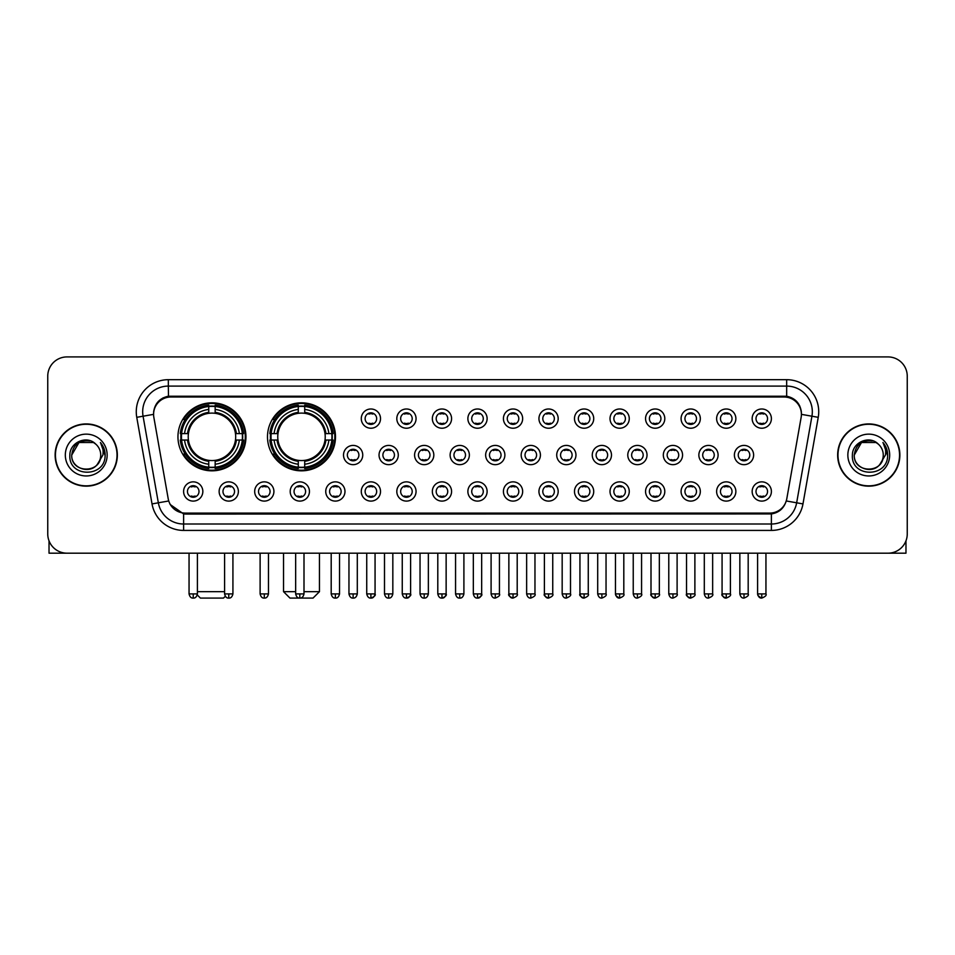 <?xml version="1.0" encoding="UTF-8"?>
<svg xmlns="http://www.w3.org/2000/svg" width="955" height="955" viewBox="0 0 955 955"><rect width="100%" height="100%" fill="white"/><g stroke="black" fill="none" stroke-linecap="round" stroke-linejoin="round"><path stroke-width="1.43" d="M267.496 436.829A33.998 33.998 0 0 0 301.494 470.827A33.998 33.998 0 0 0 335.492 436.829A33.998 33.998 0 0 0 301.494 402.843A33.998 33.998 0 0 0 267.496 436.829M177.952 436.829A33.998 33.998 0 0 0 211.95 470.827A33.998 33.998 0 0 0 245.948 436.829A33.998 33.998 0 0 0 211.95 402.843A33.998 33.998 0 0 0 177.952 436.829M238.38 491.479A9.622 9.622 0 0 1 228.758 501.1A9.622 9.622 0 0 1 219.137 491.479A9.622 9.622 0 0 1 228.758 481.857A9.622 9.622 0 0 1 238.38 491.479M222.981 491.479A5.778 5.778 0 0 0 228.758 497.257A5.778 5.778 0 0 0 234.536 491.479A5.778 5.778 0 0 0 228.758 485.713A5.778 5.778 0 0 0 222.981 491.479M273.918 491.479A9.622 9.622 0 0 1 264.296 501.1A9.622 9.622 0 0 1 254.675 491.479A9.622 9.622 0 0 1 264.296 481.857A9.622 9.622 0 0 1 273.918 491.479M258.519 491.479A5.778 5.778 0 0 0 264.296 497.257A5.778 5.778 0 0 0 270.062 491.479A5.778 5.778 0 0 0 264.296 485.713A5.778 5.778 0 0 0 258.519 491.479M309.444 491.479A9.622 9.622 0 0 1 299.822 501.1A9.622 9.622 0 0 1 290.201 491.479A9.622 9.622 0 0 1 299.822 481.857A9.622 9.622 0 0 1 309.444 491.479M294.056 491.479A5.778 5.778 0 0 0 299.822 497.257A5.778 5.778 0 0 0 305.6 491.479A5.778 5.778 0 0 0 299.822 485.713A5.778 5.778 0 0 0 294.056 491.479M344.982 491.479A9.622 9.622 0 0 1 335.36 501.1A9.622 9.622 0 0 1 325.739 491.479A9.622 9.622 0 0 1 335.36 481.857A9.622 9.622 0 0 1 344.982 491.479M329.594 491.479A5.778 5.778 0 0 0 335.36 497.257A5.778 5.778 0 0 0 341.138 491.479A5.778 5.778 0 0 0 335.36 485.713A5.778 5.778 0 0 0 329.594 491.479M380.52 491.479A9.622 9.622 0 0 1 370.898 501.1A9.622 9.622 0 0 1 361.276 491.479A9.622 9.622 0 0 1 370.898 481.857A9.622 9.622 0 0 1 380.52 491.479M365.12 491.479A5.778 5.778 0 0 0 370.898 497.257A5.778 5.778 0 0 0 376.664 491.479A5.778 5.778 0 0 0 370.898 485.713A5.778 5.778 0 0 0 365.12 491.479M416.058 491.479A9.622 9.622 0 0 1 406.436 501.1A9.622 9.622 0 0 1 396.814 491.479A9.622 9.622 0 0 1 406.436 481.857A9.622 9.622 0 0 1 416.058 491.479M400.658 491.479A5.778 5.778 0 0 0 406.436 497.257A5.778 5.778 0 0 0 412.202 491.479A5.778 5.778 0 0 0 406.436 485.713A5.778 5.778 0 0 0 400.658 491.479M451.584 491.479A9.622 9.622 0 0 1 441.962 501.1A9.622 9.622 0 0 1 432.34 491.479A9.622 9.622 0 0 1 441.962 481.857A9.622 9.622 0 0 1 451.584 491.479M436.196 491.479A5.778 5.778 0 0 0 441.962 497.257A5.778 5.778 0 0 0 447.74 491.479A5.778 5.778 0 0 0 441.962 485.713A5.778 5.778 0 0 0 436.196 491.479M487.122 491.479A9.622 9.622 0 0 1 477.5 501.1A9.622 9.622 0 0 1 467.878 491.479A9.622 9.622 0 0 1 477.5 481.857A9.622 9.622 0 0 1 487.122 491.479M471.722 491.479A5.778 5.778 0 0 0 477.5 497.257A5.778 5.778 0 0 0 483.278 491.479A5.778 5.778 0 0 0 477.5 485.713A5.778 5.778 0 0 0 471.722 491.479M522.66 491.479A9.622 9.622 0 0 1 513.038 501.1A9.622 9.622 0 0 1 503.416 491.479A9.622 9.622 0 0 1 513.038 481.857A9.622 9.622 0 0 1 522.66 491.479M507.26 491.479A5.778 5.778 0 0 0 513.038 497.257A5.778 5.778 0 0 0 518.804 491.479A5.778 5.778 0 0 0 513.038 485.713A5.778 5.778 0 0 0 507.26 491.479M558.186 491.479A9.622 9.622 0 0 1 548.564 501.1A9.622 9.622 0 0 1 538.942 491.479A9.622 9.622 0 0 1 548.564 481.857A9.622 9.622 0 0 1 558.186 491.479M542.798 491.479A5.778 5.778 0 0 0 548.564 497.257A5.778 5.778 0 0 0 554.342 491.479A5.778 5.778 0 0 0 548.564 485.713A5.778 5.778 0 0 0 542.798 491.479M593.724 491.479A9.622 9.622 0 0 1 584.102 501.1A9.622 9.622 0 0 1 574.48 491.479A9.622 9.622 0 0 1 584.102 481.857A9.622 9.622 0 0 1 593.724 491.479M578.336 491.479A5.778 5.778 0 0 0 584.102 497.257A5.778 5.778 0 0 0 589.88 491.479A5.778 5.778 0 0 0 584.102 485.713A5.778 5.778 0 0 0 578.336 491.479M629.261 491.479A9.622 9.622 0 0 1 619.64 501.1A9.622 9.622 0 0 1 610.018 491.479A9.622 9.622 0 0 1 619.64 481.857A9.622 9.622 0 0 1 629.261 491.479M613.862 491.479A5.778 5.778 0 0 0 619.64 497.257A5.778 5.778 0 0 0 625.406 491.479A5.778 5.778 0 0 0 619.64 485.713A5.778 5.778 0 0 0 613.862 491.479M664.799 491.479A9.622 9.622 0 0 1 655.178 501.1A9.622 9.622 0 0 1 645.556 491.479A9.622 9.622 0 0 1 655.178 481.857A9.622 9.622 0 0 1 664.799 491.479M649.4 491.479A5.778 5.778 0 0 0 655.178 497.257A5.778 5.778 0 0 0 660.944 491.479A5.778 5.778 0 0 0 655.178 485.713A5.778 5.778 0 0 0 649.4 491.479M700.325 491.479A9.622 9.622 0 0 1 690.704 501.1A9.622 9.622 0 0 1 681.082 491.479A9.622 9.622 0 0 1 690.704 481.857A9.622 9.622 0 0 1 700.325 491.479M684.938 491.479A5.778 5.778 0 0 0 690.704 497.257A5.778 5.778 0 0 0 696.482 491.479A5.778 5.778 0 0 0 690.704 485.713A5.778 5.778 0 0 0 684.938 491.479M735.863 491.479A9.622 9.622 0 0 1 726.242 501.1A9.622 9.622 0 0 1 716.62 491.479A9.622 9.622 0 0 1 726.242 481.857A9.622 9.622 0 0 1 735.863 491.479M720.464 491.479A5.778 5.778 0 0 0 726.242 497.257A5.778 5.778 0 0 0 732.019 491.479A5.778 5.778 0 0 0 726.242 485.713A5.778 5.778 0 0 0 720.464 491.479M771.401 491.479A9.622 9.622 0 0 1 761.78 501.1A9.622 9.622 0 0 1 752.158 491.479A9.622 9.622 0 0 1 761.78 481.857A9.622 9.622 0 0 1 771.401 491.479M756.002 491.479A5.778 5.778 0 0 0 761.78 497.257A5.778 5.778 0 0 0 767.545 491.479A5.778 5.778 0 0 0 761.78 485.713A5.778 5.778 0 0 0 756.002 491.479M202.842 491.479A9.622 9.622 0 0 1 193.22 501.1A9.622 9.622 0 0 1 183.599 491.479A9.622 9.622 0 0 1 193.22 481.857A9.622 9.622 0 0 1 202.842 491.479M187.455 491.479A5.778 5.778 0 0 0 193.22 497.257A5.778 5.778 0 0 0 198.998 491.479A5.778 5.778 0 0 0 193.22 485.713A5.778 5.778 0 0 0 187.455 491.479M362.745 455.046A9.622 9.622 0 0 1 353.123 464.667A9.622 9.622 0 0 1 343.514 455.046A9.622 9.622 0 0 1 353.123 445.424A9.622 9.622 0 0 1 362.745 455.046M347.357 455.046A5.778 5.778 0 0 0 353.123 460.823A5.778 5.778 0 0 0 358.901 455.046A5.778 5.778 0 0 0 353.123 449.28A5.778 5.778 0 0 0 347.357 455.046M398.283 455.046A9.622 9.622 0 0 1 388.661 464.667A9.622 9.622 0 0 1 379.04 455.046A9.622 9.622 0 0 1 388.661 445.424A9.622 9.622 0 0 1 398.283 455.046M382.895 455.046A5.778 5.778 0 0 0 388.661 460.823A5.778 5.778 0 0 0 394.439 455.046A5.778 5.778 0 0 0 388.661 449.28A5.778 5.778 0 0 0 382.895 455.046M433.821 455.046A9.622 9.622 0 0 1 424.199 464.667A9.622 9.622 0 0 1 414.577 455.046A9.622 9.622 0 0 1 424.199 445.424A9.622 9.622 0 0 1 433.821 455.046M418.421 455.046A5.778 5.778 0 0 0 424.199 460.823A5.778 5.778 0 0 0 429.977 455.046A5.778 5.778 0 0 0 424.199 449.28A5.778 5.778 0 0 0 418.421 455.046M469.359 455.046A9.622 9.622 0 0 1 459.737 464.667A9.622 9.622 0 0 1 450.115 455.046A9.622 9.622 0 0 1 459.737 445.424A9.622 9.622 0 0 1 469.359 455.046M453.959 455.046A5.778 5.778 0 0 0 459.737 460.823A5.778 5.778 0 0 0 465.503 455.046A5.778 5.778 0 0 0 459.737 449.28A5.778 5.778 0 0 0 453.959 455.046M504.885 455.046A9.622 9.622 0 0 1 495.263 464.667A9.622 9.622 0 0 1 485.641 455.046A9.622 9.622 0 0 1 495.263 445.424A9.622 9.622 0 0 1 504.885 455.046M489.497 455.046A5.778 5.778 0 0 0 495.263 460.823A5.778 5.778 0 0 0 501.041 455.046A5.778 5.778 0 0 0 495.263 449.28A5.778 5.778 0 0 0 489.497 455.046M540.423 455.046A9.622 9.622 0 0 1 530.801 464.667A9.622 9.622 0 0 1 521.179 455.046A9.622 9.622 0 0 1 530.801 445.424A9.622 9.622 0 0 1 540.423 455.046M525.023 455.046A5.778 5.778 0 0 0 530.801 460.823A5.778 5.778 0 0 0 536.579 455.046A5.778 5.778 0 0 0 530.801 449.28A5.778 5.778 0 0 0 525.023 455.046M575.961 455.046A9.622 9.622 0 0 1 566.339 464.667A9.622 9.622 0 0 1 556.717 455.046A9.622 9.622 0 0 1 566.339 445.424A9.622 9.622 0 0 1 575.961 455.046M560.561 455.046A5.778 5.778 0 0 0 566.339 460.823A5.778 5.778 0 0 0 572.105 455.046A5.778 5.778 0 0 0 566.339 449.28A5.778 5.778 0 0 0 560.561 455.046M611.487 455.046A9.622 9.622 0 0 1 601.877 464.667A9.622 9.622 0 0 1 592.255 455.046A9.622 9.622 0 0 1 601.877 445.424A9.622 9.622 0 0 1 611.487 455.046M596.099 455.046A5.778 5.778 0 0 0 601.877 460.823A5.778 5.778 0 0 0 607.643 455.046A5.778 5.778 0 0 0 601.877 449.28A5.778 5.778 0 0 0 596.099 455.046M647.024 455.046A9.622 9.622 0 0 1 637.403 464.667A9.622 9.622 0 0 1 627.781 455.046A9.622 9.622 0 0 1 637.403 445.424A9.622 9.622 0 0 1 647.024 455.046M631.637 455.046A5.778 5.778 0 0 0 637.403 460.823A5.778 5.778 0 0 0 643.181 455.046A5.778 5.778 0 0 0 637.403 449.28A5.778 5.778 0 0 0 631.637 455.046M682.562 455.046A9.622 9.622 0 0 1 672.941 464.667A9.622 9.622 0 0 1 663.319 455.046A9.622 9.622 0 0 1 672.941 445.424A9.622 9.622 0 0 1 682.562 455.046M667.163 455.046A5.778 5.778 0 0 0 672.941 460.823A5.778 5.778 0 0 0 678.718 455.046A5.778 5.778 0 0 0 672.941 449.28A5.778 5.778 0 0 0 667.163 455.046M718.1 455.046A9.622 9.622 0 0 1 708.479 464.667A9.622 9.622 0 0 1 698.857 455.046A9.622 9.622 0 0 1 708.479 445.424A9.622 9.622 0 0 1 718.1 455.046M702.701 455.046A5.778 5.778 0 0 0 708.479 460.823A5.778 5.778 0 0 0 714.245 455.046A5.778 5.778 0 0 0 708.479 449.28A5.778 5.778 0 0 0 702.701 455.046M753.626 455.046A9.622 9.622 0 0 1 744.005 464.667A9.622 9.622 0 0 1 734.383 455.046A9.622 9.622 0 0 1 744.005 445.424A9.622 9.622 0 0 1 753.626 455.046M738.239 455.046A5.778 5.778 0 0 0 744.005 460.823A5.778 5.778 0 0 0 749.782 455.046A5.778 5.778 0 0 0 744.005 449.28A5.778 5.778 0 0 0 738.239 455.046M380.52 418.612A9.622 9.622 0 0 1 370.898 428.234A9.622 9.622 0 0 1 361.276 418.612A9.622 9.622 0 0 1 370.898 408.991A9.622 9.622 0 0 1 380.52 418.612M365.12 418.612A5.778 5.778 0 0 0 370.898 424.39A5.778 5.778 0 0 0 376.664 418.612A5.778 5.778 0 0 0 370.898 412.846A5.778 5.778 0 0 0 365.12 418.612M416.058 418.612A9.622 9.622 0 0 1 406.436 428.234A9.622 9.622 0 0 1 396.814 418.612A9.622 9.622 0 0 1 406.436 408.991A9.622 9.622 0 0 1 416.058 418.612M400.658 418.612A5.778 5.778 0 0 0 406.436 424.39A5.778 5.778 0 0 0 412.202 418.612A5.778 5.778 0 0 0 406.436 412.846A5.778 5.778 0 0 0 400.658 418.612M451.584 418.612A9.622 9.622 0 0 1 441.962 428.234A9.622 9.622 0 0 1 432.34 418.612A9.622 9.622 0 0 1 441.962 408.991A9.622 9.622 0 0 1 451.584 418.612M436.196 418.612A5.778 5.778 0 0 0 441.962 424.39A5.778 5.778 0 0 0 447.74 418.612A5.778 5.778 0 0 0 441.962 412.846A5.778 5.778 0 0 0 436.196 418.612M487.122 418.612A9.622 9.622 0 0 1 477.5 428.234A9.622 9.622 0 0 1 467.878 418.612A9.622 9.622 0 0 1 477.5 408.991A9.622 9.622 0 0 1 487.122 418.612M471.722 418.612A5.778 5.778 0 0 0 477.5 424.39A5.778 5.778 0 0 0 483.278 418.612A5.778 5.778 0 0 0 477.5 412.846A5.778 5.778 0 0 0 471.722 418.612M522.66 418.612A9.622 9.622 0 0 1 513.038 428.234A9.622 9.622 0 0 1 503.416 418.612A9.622 9.622 0 0 1 513.038 408.991A9.622 9.622 0 0 1 522.66 418.612M507.26 418.612A5.778 5.778 0 0 0 513.038 424.39A5.778 5.778 0 0 0 518.804 418.612A5.778 5.778 0 0 0 513.038 412.846A5.778 5.778 0 0 0 507.26 418.612M558.186 418.612A9.622 9.622 0 0 1 548.564 428.234A9.622 9.622 0 0 1 538.942 418.612A9.622 9.622 0 0 1 548.564 408.991A9.622 9.622 0 0 1 558.186 418.612M542.798 418.612A5.778 5.778 0 0 0 548.564 424.39A5.778 5.778 0 0 0 554.342 418.612A5.778 5.778 0 0 0 548.564 412.846A5.778 5.778 0 0 0 542.798 418.612M593.724 418.612A9.622 9.622 0 0 1 584.102 428.234A9.622 9.622 0 0 1 574.48 418.612A9.622 9.622 0 0 1 584.102 408.991A9.622 9.622 0 0 1 593.724 418.612M578.336 418.612A5.778 5.778 0 0 0 584.102 424.39A5.778 5.778 0 0 0 589.88 418.612A5.778 5.778 0 0 0 584.102 412.846A5.778 5.778 0 0 0 578.336 418.612M629.261 418.612A9.622 9.622 0 0 1 619.64 428.234A9.622 9.622 0 0 1 610.018 418.612A9.622 9.622 0 0 1 619.64 408.991A9.622 9.622 0 0 1 629.261 418.612M613.862 418.612A5.778 5.778 0 0 0 619.64 424.39A5.778 5.778 0 0 0 625.406 418.612A5.778 5.778 0 0 0 619.64 412.846A5.778 5.778 0 0 0 613.862 418.612M664.799 418.612A9.622 9.622 0 0 1 655.178 428.234A9.622 9.622 0 0 1 645.556 418.612A9.622 9.622 0 0 1 655.178 408.991A9.622 9.622 0 0 1 664.799 418.612M649.4 418.612A5.778 5.778 0 0 0 655.178 424.39A5.778 5.778 0 0 0 660.944 418.612A5.778 5.778 0 0 0 655.178 412.846A5.778 5.778 0 0 0 649.4 418.612M700.325 418.612A9.622 9.622 0 0 1 690.704 428.234A9.622 9.622 0 0 1 681.082 418.612A9.622 9.622 0 0 1 690.704 408.991A9.622 9.622 0 0 1 700.325 418.612M684.938 418.612A5.778 5.778 0 0 0 690.704 424.39A5.778 5.778 0 0 0 696.482 418.612A5.778 5.778 0 0 0 690.704 412.846A5.778 5.778 0 0 0 684.938 418.612M735.863 418.612A9.622 9.622 0 0 1 726.242 428.234A9.622 9.622 0 0 1 716.62 418.612A9.622 9.622 0 0 1 726.242 408.991A9.622 9.622 0 0 1 735.863 418.612M720.464 418.612A5.778 5.778 0 0 0 726.242 424.39A5.778 5.778 0 0 0 732.019 418.612A5.778 5.778 0 0 0 726.242 412.846A5.778 5.778 0 0 0 720.464 418.612M771.401 418.612A9.622 9.622 0 0 1 761.78 428.234A9.622 9.622 0 0 1 752.158 418.612A9.622 9.622 0 0 1 761.78 408.991A9.622 9.622 0 0 1 771.401 418.612M756.002 418.612A5.778 5.778 0 0 0 761.78 424.39A5.778 5.778 0 0 0 767.545 418.612A5.778 5.778 0 0 0 761.78 412.846A5.778 5.778 0 0 0 756.002 418.612M153.851 417.323A17.321 17.321 0 0 1 170.897 397.005L784.103 397.005A17.321 17.321 0 0 1 801.15 417.323L786.789 498.785A17.321 17.321 0 0 1 769.73 513.098L185.27 513.098A17.321 17.321 0 0 1 168.211 498.785L153.851 417.323M181.008 440.04A31.109 31.109 0 0 1 181.008 433.63M270.551 440.04A31.109 31.109 0 0 1 270.551 433.63M55.127 455.046A31.109 31.109 0 0 0 86.237 486.155A31.109 31.109 0 0 0 117.346 455.046A31.109 31.109 0 0 0 86.237 423.936A31.109 31.109 0 0 0 55.127 455.046M837.654 455.046A31.109 31.109 0 0 0 868.764 486.155A31.109 31.109 0 0 0 899.873 455.046A31.109 31.109 0 0 0 868.764 423.936A31.109 31.109 0 0 0 837.654 455.046M153.66 411.76L153.612 414.351L153.66 411.76C154.997 403.225 159.891 398.056 168.331 396.23L786.669 396.23C795.097 398.044 799.992 403.213 801.341 411.76L801.388 414.351M168.331 379.684L786.669 379.684A32.076 32.076 0 0 1 818.244 417.323L802.976 503.918A32.076 32.076 0 0 1 771.389 530.419L183.611 530.419A32.076 32.076 0 0 1 152.024 503.918L136.756 417.323A32.076 32.076 0 0 1 168.331 379.684L168.331 386.095L786.669 386.095A25.654 25.654 0 0 1 811.929 416.213L796.661 502.796A25.654 25.654 0 0 1 771.389 524.009L183.611 524.009A25.654 25.654 0 0 1 158.339 502.796L143.071 416.213A25.654 25.654 0 0 1 168.331 386.095L168.474 396.206M158.279 401.494L162.887 398.008M163.042 397.925L167.519 396.373M771.389 530.419L771.389 513.945C779.017 512.68 783.948 508.346 786.192 500.957C783.96 508.346 779.029 512.668 771.389 513.945L185.604 514.065L183.611 513.945L170.097 504.443M799.681 405.815L801.341 411.76M907.25 376.151A19.243 19.243 0 0 0 888.007 356.919L66.993 356.919A19.243 19.243 0 0 0 47.75 376.151L47.75 533.941A19.243 19.243 0 0 0 66.993 553.184L888.007 553.184A19.243 19.243 0 0 0 907.25 533.941L907.25 376.151L907.25 533.941M786.263 500.969L796.661 502.796L811.929 416.213L818.244 417.323M47.75 376.151L47.75 533.941M888.007 356.919L66.993 356.919M66.993 553.184L888.007 553.184M117.023 455.046A30.787 30.787 0 0 0 86.237 424.259A30.787 30.787 0 0 0 55.45 455.046A30.787 30.787 0 0 0 86.237 485.844A30.787 30.787 0 0 0 117.023 455.046M95.727 444.099A14.492 14.492 0 0 1 100.729 455.046C101.624 473.752 70.849 473.752 71.744 455.046L78.99 442.499L93.483 442.499L95.727 444.099C86.833 434.776 69.703 442.452 69.87 455.046C68.235 477.428 104.525 478.013 105.11 456.132L105.146 455.046C105.086 450.294 103.51 446.116 100.394 442.523C102.758 446.403 103.594 450.581 102.889 455.046L97.338 464.369A14.492 14.492 0 0 0 100.729 455.046C101.624 473.752 70.849 473.752 71.744 455.046C73.153 444.636 79.122 439.933 89.663 440.959M97.338 464.369C89.651 474.766 70.98 468.117 71.744 455.046M65.322 455.046A20.915 20.915 0 0 0 86.237 475.96A20.915 20.915 0 0 0 107.151 455.046A20.915 20.915 0 0 0 86.237 434.143A20.915 20.915 0 0 0 65.322 455.046M100.538 442.678L105.134 455.595M49.027 540.852L49.027 553.184L123.434 553.184M899.55 455.046A30.787 30.787 0 0 0 868.764 424.259A30.787 30.787 0 0 0 837.977 455.046A30.787 30.787 0 0 0 868.764 485.844A30.787 30.787 0 0 0 899.55 455.046M878.266 444.099A14.492 14.492 0 0 1 883.256 455.046C884.151 473.752 853.376 473.752 854.271 455.046L861.517 442.499L876.01 442.499L878.266 444.099C869.36 434.776 852.242 442.452 852.397 455.046C850.774 477.428 887.052 478.013 887.637 456.132L887.673 455.046C887.613 450.294 886.037 446.116 882.921 442.523C885.285 446.403 886.121 450.581 885.428 455.046L879.877 464.369A14.492 14.492 0 0 0 883.256 455.046C884.151 473.752 853.376 473.752 854.271 455.046C855.68 444.636 861.649 439.933 872.19 440.959M879.877 464.369C872.178 474.766 853.519 468.117 854.271 455.046M847.849 455.046A20.915 20.915 0 0 0 868.764 475.96A20.915 20.915 0 0 0 889.678 455.046A20.915 20.915 0 0 0 868.764 434.143A20.915 20.915 0 0 0 847.849 455.046M883.065 442.678L887.661 455.595M225.32 596.266L223.494 598.081L200.407 598.081L197.267 594.941M197.399 591.67L224.592 591.67M215.162 467.198L215.162 468.487A31.813 31.813 0 0 0 243.609 440.04L242.319 440.04A30.536 30.536 0 0 1 215.162 467.198L215.162 464.226A27.576 27.576 0 0 0 239.347 440.04L235.467 440.04A23.732 23.732 0 0 0 215.162 413.324L215.162 406.472A30.536 30.536 0 0 1 242.319 433.63L243.609 433.63A31.813 31.813 0 0 0 215.162 405.183L215.162 406.472M181.593 440.04L180.304 440.04A31.813 31.813 0 0 0 208.751 468.487L208.751 467.198A30.536 30.536 0 0 1 181.593 440.04L184.554 440.04A27.576 27.576 0 0 0 208.751 464.226L208.751 460.346A23.732 23.732 0 0 0 235.467 440.04L236.41 440.04A24.675 24.675 0 0 1 215.162 461.301L215.162 464.226M208.751 406.472L208.751 405.183A31.813 31.813 0 0 0 180.304 433.63L181.593 433.63A30.536 30.536 0 0 1 208.751 406.472L208.751 409.444A27.576 27.576 0 0 0 184.554 433.63L188.433 433.63A23.732 23.732 0 0 0 208.751 460.346L208.751 461.301A24.675 24.675 0 0 1 187.49 440.04L184.554 440.04M181.653 440.04A30.465 30.465 0 0 1 181.653 433.63M215.162 406.532A30.465 30.465 0 0 0 208.751 406.532M242.248 433.63A30.465 30.465 0 0 1 242.248 440.04M242.319 433.63L239.347 433.63A27.576 27.576 0 0 0 215.162 409.444M239.347 440.04L242.319 440.04M208.751 464.226L208.751 467.198M235.467 433.63L239.347 433.63M235.467 440.04A23.732 23.732 0 0 1 215.162 460.346L215.162 461.301M208.751 460.346A23.732 23.732 0 0 1 188.433 440.04L187.49 440.04M215.162 467.126A30.465 30.465 0 0 1 208.751 467.126M184.554 433.63L181.593 433.63M208.751 413.276L208.751 409.444M215.162 413.324A23.732 23.732 0 0 0 188.433 433.63L187.49 433.63A24.675 24.675 0 0 1 208.751 412.369M215.162 413.276L215.162 412.369A24.675 24.675 0 0 1 236.41 433.63M185.27 419.52L183.444 419.52A33.353 33.353 0 0 1 245.304 436.829A33.353 33.353 0 0 1 183.444 454.15L185.27 454.15M304 591.67L319.459 591.67L313.037 598.081L289.95 598.081L283.54 591.67L295.656 591.67M304.705 467.198L304.705 468.487A31.813 31.813 0 0 0 333.152 440.04L331.863 440.04A30.536 30.536 0 0 1 304.705 467.198L304.705 464.226A27.576 27.576 0 0 0 328.89 440.04L325.01 440.04A23.732 23.732 0 0 0 304.705 413.324L304.705 406.472A30.536 30.536 0 0 1 331.863 433.63L333.152 433.63A31.813 31.813 0 0 0 304.705 405.183L304.705 406.472M271.136 440.04L269.847 440.04A31.813 31.813 0 0 0 298.282 468.487L298.282 467.198A30.536 30.536 0 0 1 271.136 440.04L274.097 440.04A27.576 27.576 0 0 0 298.282 464.226L298.282 460.346A23.732 23.732 0 0 0 325.01 440.04L325.953 440.04A24.675 24.675 0 0 1 304.705 461.301L304.705 464.226M298.282 406.472L298.282 405.183A31.813 31.813 0 0 0 269.847 433.63L271.136 433.63A30.536 30.536 0 0 1 298.282 406.472L298.282 409.444A27.576 27.576 0 0 0 274.097 433.63L277.977 433.63A23.732 23.732 0 0 0 298.282 460.346L298.282 461.301A24.675 24.675 0 0 1 277.034 440.04L274.097 440.04M271.196 440.04A30.465 30.465 0 0 1 271.196 433.63M304.705 406.532A30.465 30.465 0 0 0 298.282 406.532M331.791 433.63A30.465 30.465 0 0 1 331.791 440.04M331.863 433.63L328.89 433.63A27.576 27.576 0 0 0 304.705 409.444M328.89 440.04L331.863 440.04M298.282 464.226L298.282 467.198M325.01 433.63L328.89 433.63M325.01 440.04A23.732 23.732 0 0 1 304.705 460.346L304.705 461.301M298.282 460.346A23.732 23.732 0 0 1 277.977 440.04L277.034 440.04M304.705 467.126A30.465 30.465 0 0 1 298.282 467.126M274.097 433.63L271.136 433.63M298.282 413.276L298.282 409.444M304.705 413.324A23.732 23.732 0 0 0 277.977 433.63L277.034 433.63A24.675 24.675 0 0 1 298.282 412.369M304.705 413.276L304.705 412.369A24.675 24.675 0 0 1 325.953 433.63M274.813 419.52L272.987 419.52A33.353 33.353 0 0 1 334.847 436.829A33.353 33.353 0 0 1 272.987 454.15L274.813 454.15M368.976 424.056L368.976 423.149A4.918 4.918 0 0 0 372.82 423.149L372.82 424.056M372.82 413.181L372.82 414.088A4.918 4.918 0 0 0 368.976 414.088L368.976 413.181M404.502 424.056L404.502 423.149A4.918 4.918 0 0 0 408.358 423.149L408.358 424.056M408.358 413.181L408.358 414.088A4.918 4.918 0 0 0 404.502 414.088L404.502 413.181M440.04 424.056L440.04 423.149A4.918 4.918 0 0 0 443.884 423.149L443.884 424.056M443.884 413.181L443.884 414.088A4.918 4.918 0 0 0 440.04 414.088L440.04 413.181M475.578 424.056L475.578 423.149A4.918 4.918 0 0 0 479.422 423.149L479.422 424.056M479.422 413.181L479.422 414.088A4.918 4.918 0 0 0 475.578 414.088L475.578 413.181M511.116 424.056L511.116 423.149A4.918 4.918 0 0 0 514.96 423.149L514.96 424.056M514.96 413.181L514.96 414.088A4.918 4.918 0 0 0 511.116 414.088L511.116 413.181M546.642 424.056L546.642 423.149A4.918 4.918 0 0 0 550.498 423.149L550.498 424.056M550.498 413.181L550.498 414.088A4.918 4.918 0 0 0 546.642 414.088L546.642 413.181M582.18 424.056L582.18 423.149A4.918 4.918 0 0 0 586.024 423.149L586.024 424.056M586.024 413.181L586.024 414.088A4.918 4.918 0 0 0 582.18 414.088L582.18 413.181M617.718 424.056L617.718 423.149A4.918 4.918 0 0 0 621.562 423.149L621.562 424.056M621.562 413.181L621.562 414.088A4.918 4.918 0 0 0 617.718 414.088L617.718 413.181M653.244 424.056L653.244 423.149A4.918 4.918 0 0 0 657.1 423.149L657.1 424.056M657.1 413.181L657.1 414.088A4.918 4.918 0 0 0 653.244 414.088L653.244 413.181M688.782 424.056L688.782 423.149A4.918 4.918 0 0 0 692.626 423.149L692.626 424.056M692.626 413.181L692.626 414.088A4.918 4.918 0 0 0 688.782 414.088L688.782 413.181M724.32 424.056L724.32 423.149A4.918 4.918 0 0 0 728.164 423.149L728.164 424.056M728.164 413.181L728.164 414.088A4.918 4.918 0 0 0 724.32 414.088L724.32 413.181M759.858 424.056L759.858 423.149A4.918 4.918 0 0 0 763.702 423.149L763.702 424.056M763.702 413.181L763.702 414.088A4.918 4.918 0 0 0 759.858 414.088L759.858 413.181M351.201 460.489L351.201 459.582A4.918 4.918 0 0 0 355.057 459.582L355.057 460.489M355.057 449.602L355.057 450.521A4.918 4.918 0 0 0 351.201 450.521L351.201 449.602M386.739 460.489L386.739 459.582A4.918 4.918 0 0 0 390.583 459.582L390.583 460.489M390.583 449.602L390.583 450.521A4.918 4.918 0 0 0 386.739 450.521L386.739 449.602M422.277 460.489L422.277 459.582A4.918 4.918 0 0 0 426.121 459.582L426.121 460.489M426.121 449.602L426.121 450.521A4.918 4.918 0 0 0 422.277 450.521L422.277 449.602M457.803 460.489L457.803 459.582A4.918 4.918 0 0 0 461.659 459.582L461.659 460.489M461.659 449.602L461.659 450.521A4.918 4.918 0 0 0 457.803 450.521L457.803 449.602M493.341 460.489L493.341 459.582A4.918 4.918 0 0 0 497.197 459.582L497.197 460.489M497.197 449.602L497.197 450.521A4.918 4.918 0 0 0 493.341 450.521L493.341 449.602M528.879 460.489L528.879 459.582A4.918 4.918 0 0 0 532.723 459.582L532.723 460.489M532.723 449.602L532.723 450.521A4.918 4.918 0 0 0 528.879 450.521L528.879 449.602M564.417 460.489L564.417 459.582A4.918 4.918 0 0 0 568.261 459.582L568.261 460.489M568.261 449.602L568.261 450.521A4.918 4.918 0 0 0 564.417 450.521L564.417 449.602M599.943 460.489L599.943 459.582A4.918 4.918 0 0 0 603.799 459.582L603.799 460.489M603.799 449.602L603.799 450.521A4.918 4.918 0 0 0 599.943 450.521L599.943 449.602M635.481 460.489L635.481 459.582A4.918 4.918 0 0 0 639.325 459.582L639.325 460.489M639.325 449.602L639.325 450.521A4.918 4.918 0 0 0 635.481 450.521L635.481 449.602M671.019 460.489L671.019 459.582A4.918 4.918 0 0 0 674.863 459.582L674.863 460.489M674.863 449.602L674.863 450.521A4.918 4.918 0 0 0 671.019 450.521L671.019 449.602M706.545 460.489L706.545 459.582A4.918 4.918 0 0 0 710.401 459.582L710.401 460.489M710.401 449.602L710.401 450.521A4.918 4.918 0 0 0 706.545 450.521L706.545 449.602M742.083 460.489L742.083 459.582A4.918 4.918 0 0 0 745.939 459.582L745.939 460.489M745.939 449.602L745.939 450.521A4.918 4.918 0 0 0 742.083 450.521L742.083 449.602M191.298 496.922L191.298 496.015A4.918 4.918 0 0 0 195.142 496.015L195.142 496.922M195.142 486.035L195.142 486.955A4.918 4.918 0 0 0 191.298 486.955L191.298 486.035M905.973 540.852L905.973 553.184L831.566 553.184M226.836 496.922L226.836 496.015A4.918 4.918 0 0 0 230.68 496.015L230.68 496.922M230.68 486.035L230.68 486.955A4.918 4.918 0 0 0 226.836 486.955L226.836 486.035M262.374 496.922L262.374 496.015A4.918 4.918 0 0 0 266.218 496.015L266.218 496.922M266.218 486.035L266.218 486.955A4.918 4.918 0 0 0 262.374 486.955L262.374 486.035M297.9 496.922L297.9 496.015A4.918 4.918 0 0 0 301.756 496.015L301.756 496.922M301.756 486.035L301.756 486.955A4.918 4.918 0 0 0 297.9 486.955L297.9 486.035M333.438 496.922L333.438 496.015A4.918 4.918 0 0 0 337.282 496.015L337.282 496.922M337.282 486.035L337.282 486.955A4.918 4.918 0 0 0 333.438 486.955L333.438 486.035M368.976 496.922L368.976 496.015A4.918 4.918 0 0 0 372.82 496.015L372.82 496.922M372.82 486.035L372.82 486.955A4.918 4.918 0 0 0 368.976 486.955L368.976 486.035M404.502 496.922L404.502 496.015A4.918 4.918 0 0 0 408.358 496.015L408.358 496.922M408.358 486.035L408.358 486.955A4.918 4.918 0 0 0 404.502 486.955L404.502 486.035M440.04 496.922L440.04 496.015A4.918 4.918 0 0 0 443.884 496.015L443.884 496.922M443.884 486.035L443.884 486.955A4.918 4.918 0 0 0 440.04 486.955L440.04 486.035M475.578 496.922L475.578 496.015A4.918 4.918 0 0 0 479.422 496.015L479.422 496.922M479.422 486.035L479.422 486.955A4.918 4.918 0 0 0 475.578 486.955L475.578 486.035M511.116 496.922L511.116 496.015A4.918 4.918 0 0 0 514.96 496.015L514.96 496.922M514.96 486.035L514.96 486.955A4.918 4.918 0 0 0 511.116 486.955L511.116 486.035M546.642 496.922L546.642 496.015A4.918 4.918 0 0 0 550.498 496.015L550.498 496.922M550.498 486.035L550.498 486.955A4.918 4.918 0 0 0 546.642 486.955L546.642 486.035M582.18 496.922L582.18 496.015A4.918 4.918 0 0 0 586.024 496.015L586.024 496.922M586.024 486.035L586.024 486.955A4.918 4.918 0 0 0 582.18 486.955L582.18 486.035M617.718 496.922L617.718 496.015A4.918 4.918 0 0 0 621.562 496.015L621.562 496.922M621.562 486.035L621.562 486.955A4.918 4.918 0 0 0 617.718 486.955L617.718 486.035M653.244 496.922L653.244 496.015A4.918 4.918 0 0 0 657.1 496.015L657.1 496.922M657.1 486.035L657.1 486.955A4.918 4.918 0 0 0 653.244 486.955L653.244 486.035M688.782 496.922L688.782 496.015A4.918 4.918 0 0 0 692.626 496.015L692.626 496.922M692.626 486.035L692.626 486.955A4.918 4.918 0 0 0 688.782 486.955L688.782 486.035M724.32 496.922L724.32 496.015A4.918 4.918 0 0 0 728.164 496.015L728.164 496.922M728.164 486.035L728.164 486.955A4.918 4.918 0 0 0 724.32 486.955L724.32 486.035M759.858 496.922L759.858 496.015A4.918 4.918 0 0 0 763.702 496.015L763.702 496.922M763.702 486.035L763.702 486.955A4.918 4.918 0 0 0 759.858 486.955L759.858 486.035M786.669 379.684L786.669 396.23M136.756 417.323L143.071 416.213A25.654 25.654 0 0 1 142.677 411.76M143.071 416.213L153.588 414.351M183.611 530.419L183.611 513.945M152.024 503.918L168.737 500.969M801.412 414.351L811.929 416.213M796.661 502.796L802.976 503.918M208.751 467.425A30.751 30.751 0 0 0 215.162 467.425M242.534 440.04A30.751 30.751 0 0 0 242.534 433.63M215.162 406.245A30.751 30.751 0 0 0 208.751 406.245M298.282 467.425A30.751 30.751 0 0 0 304.705 467.425M332.077 440.04A30.751 30.751 0 0 0 332.077 433.63M304.705 406.245A30.751 30.751 0 0 0 298.282 406.245M353.123 593.914L348.957 593.914C349.685 596.887 351.082 598.284 353.123 598.081L353.123 593.914L357.301 593.914L357.301 553.184M388.661 593.914L384.495 593.914C385.223 596.887 386.608 598.284 388.661 598.081L388.661 593.914L392.827 593.914L392.827 553.184M424.199 593.914L420.033 593.914C420.761 596.887 422.146 598.284 424.199 598.081L424.199 593.914L428.365 593.914L428.365 553.184M459.737 593.914L455.559 593.914C456.287 596.887 457.684 598.284 459.737 598.081L459.737 593.914L463.903 593.914L463.903 553.184M495.263 593.914L491.097 593.914C491.825 596.887 493.21 598.284 495.263 598.081L495.263 593.914L499.441 593.914L499.441 553.184M530.801 593.914L526.635 593.914C527.363 596.887 528.748 598.284 530.801 598.081L530.801 593.914L534.967 593.914L534.967 553.184M566.339 593.914L562.173 593.914C562.889 596.887 564.286 598.284 566.339 598.081L566.339 593.914L570.505 593.914L570.505 553.184M601.877 593.914L597.699 593.914C598.427 596.887 599.824 598.284 601.877 598.081L601.877 593.914L606.043 593.914L606.043 553.184M637.403 593.914L633.237 593.914C633.965 596.887 635.35 598.284 637.403 598.081L637.403 593.914L641.569 593.914L641.569 553.184M672.941 593.914L668.775 593.914C669.503 596.887 670.888 598.284 672.941 598.081L672.941 593.914L677.107 593.914L677.107 553.184M708.479 593.914L704.301 593.914C705.029 596.887 706.425 598.284 708.479 598.081L708.479 593.914L712.645 593.914L712.645 553.184M744.005 593.914L739.839 593.914C740.567 596.887 741.951 598.284 744.005 598.081L744.005 593.914L748.183 593.914L748.183 553.184M193.22 593.914L189.054 593.914C189.782 596.887 191.167 598.284 193.22 598.081L193.22 593.914L197.399 593.914L197.399 553.184M228.758 593.914L224.592 593.914C225.32 596.887 226.705 598.284 228.758 598.081L228.758 593.914L232.925 593.914L232.925 553.184M264.296 593.914L260.118 593.914C260.846 596.887 262.243 598.284 264.296 598.081L264.296 593.914L268.462 593.914L268.462 553.184M299.822 593.914L295.656 593.914C296.384 596.887 297.781 598.284 299.822 598.081L299.822 593.914L304 593.914L304 553.184M335.36 593.914L331.194 593.914C331.922 596.887 333.307 598.284 335.36 598.081L335.36 593.914L339.526 593.914L339.526 553.184M370.898 593.914L366.732 593.914C367.46 596.887 368.845 598.284 370.898 598.081L370.898 593.914L375.064 593.914C375.912 595.252 374.527 596.636 370.898 598.081C372.951 598.284 374.336 596.887 375.064 593.914L375.064 553.184M406.436 593.914L402.258 593.914C402.986 596.887 404.383 598.284 406.436 598.081L406.436 593.914L410.602 593.914C411.45 595.252 410.053 596.636 406.436 598.081C408.477 598.284 409.874 596.887 410.602 593.914L410.602 553.184M441.962 593.914L437.796 593.914C438.524 596.887 439.909 598.284 441.962 598.081L441.962 593.914L446.14 593.914C446.976 595.252 445.591 596.636 441.962 598.081C444.015 598.284 445.412 596.887 446.14 593.914L446.14 553.184M477.5 593.914L473.334 593.914L473.334 553.184L473.334 593.914C474.062 596.887 475.447 598.284 477.5 598.081L477.5 593.914L481.666 593.914C482.514 595.252 481.129 596.636 477.5 598.081C479.553 598.284 480.938 596.887 481.666 593.914L481.666 553.184M513.038 593.914L508.86 593.914C508.024 595.252 509.409 596.636 513.038 598.081L513.038 593.914L517.204 593.914L517.204 553.184M548.564 593.914L544.398 593.914C543.55 595.252 544.947 596.636 548.564 598.081L548.564 593.914L552.742 593.914L552.742 553.184M584.102 593.914L579.936 593.914C579.088 595.252 580.473 596.636 584.102 598.081L584.102 593.914L588.268 593.914L588.268 553.184M615.474 553.184L615.474 593.914C616.202 596.887 617.587 598.284 619.64 598.081L619.64 593.914L615.474 593.914L615.509 594.535M619.64 598.081C623.269 596.636 624.654 595.252 623.806 593.914L623.806 553.184L623.806 593.914L619.64 593.914M655.178 593.914L651 593.914C650.152 595.252 651.549 596.636 655.178 598.081L655.178 593.914L659.344 593.914L659.344 553.184M690.704 593.914L686.538 593.914C685.69 595.252 687.087 596.636 690.704 598.081L690.704 593.914L694.882 593.914L694.882 553.184M726.242 593.914L722.076 593.914C721.228 595.252 722.613 596.636 726.242 598.081L726.242 593.914L730.408 593.914L730.408 553.184M757.601 553.184L757.601 593.914C758.33 596.887 759.726 598.284 761.78 598.081L761.78 593.914L757.601 593.914L757.649 594.535M765.946 553.184L765.946 593.914L761.78 593.914M319.459 553.184L319.459 591.67M283.54 553.184L283.54 591.67M508.86 593.914L508.86 553.184L508.86 593.914C509.588 596.887 510.985 598.284 513.038 598.081C516.655 596.636 518.052 595.252 517.204 593.914M544.398 593.914L544.398 553.184L544.398 593.914C545.126 596.887 546.523 598.284 548.564 598.081C552.193 596.636 553.59 595.252 552.742 593.914M615.76 595.443L619.019 598.045M722.076 593.914L722.076 553.184L722.076 593.914C722.804 596.887 724.188 598.284 726.242 598.081C729.871 596.636 731.255 595.252 730.408 593.914M757.9 595.443L761.159 598.045M348.957 593.914L348.957 553.184M357.301 593.914C356.573 596.887 355.176 598.284 353.123 598.081M384.495 593.914L384.495 553.184M392.827 593.914C392.111 596.887 390.714 598.284 388.661 598.081M420.033 593.914L420.033 553.184M428.365 593.914C427.637 596.887 426.252 598.284 424.199 598.081M455.559 593.914L455.559 553.184M463.903 593.914C463.175 596.887 461.79 598.284 459.737 598.081M491.097 593.914L491.097 553.184M499.441 593.914C500.277 595.252 498.892 596.636 495.263 598.081M526.635 593.914L526.635 553.184M534.967 593.914C535.815 595.252 534.43 596.636 530.801 598.081M562.173 593.914L562.173 553.184M570.505 593.914C571.353 595.252 569.956 596.636 566.339 598.081M597.699 593.914L597.699 553.184M606.043 593.914C606.891 595.252 605.494 596.636 601.877 598.081M633.237 593.914L633.237 553.184M641.569 593.914C642.417 595.252 641.032 596.636 637.403 598.081M668.775 593.914L668.775 553.184M677.107 593.914C677.955 595.252 676.57 596.636 672.941 598.081M704.301 593.914L704.301 553.184M712.645 593.914C713.492 595.252 712.096 596.636 708.479 598.081M739.839 593.914L739.839 553.184M748.183 593.914C749.018 595.252 747.634 596.636 744.005 598.081M189.054 593.914L189.054 553.184M197.399 593.914C196.67 596.887 195.274 598.284 193.22 598.081M224.592 593.914L224.592 553.184M232.925 593.914C232.196 596.887 230.812 598.284 228.758 598.081M260.118 593.914L260.118 553.184M268.462 593.914C267.734 596.887 266.35 598.284 264.296 598.081M295.656 593.914L295.656 553.184M304 593.914C303.272 596.887 301.876 598.284 299.822 598.081M331.194 593.914L331.194 553.184M339.526 593.914C338.798 596.887 337.413 598.284 335.36 598.081M366.732 593.914L366.732 553.184M402.258 593.914L402.258 553.184M437.796 593.914L437.796 553.184M579.936 553.184L579.936 593.914C580.664 596.887 582.049 598.284 584.102 598.081C587.731 596.636 589.116 595.252 588.268 593.914M651 553.184L651 593.914C651.728 596.887 653.125 598.284 655.178 598.081C658.795 596.636 660.192 595.252 659.344 593.914M686.538 553.184L686.538 593.914C687.266 596.887 688.651 598.284 690.704 598.081C694.333 596.636 695.717 595.252 694.882 593.914M765.946 593.914C766.793 595.252 765.397 596.636 761.78 598.081"/></g></svg>
